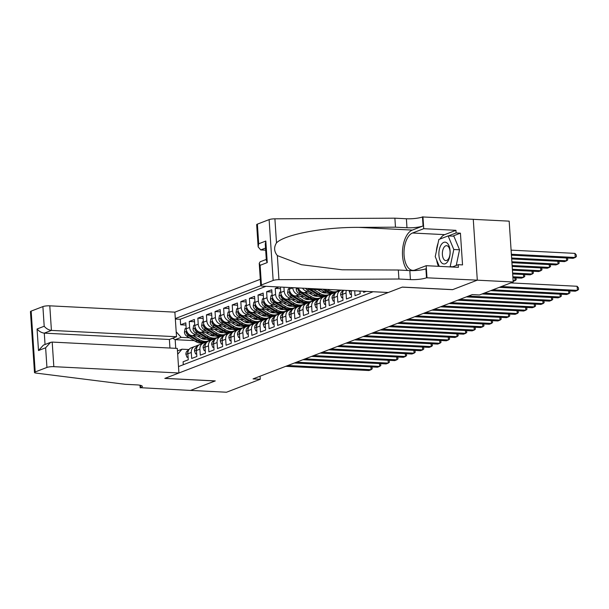 <?xml version="1.0" encoding="UTF-8"?>
<svg xmlns="http://www.w3.org/2000/svg" width="609" height="609" viewBox="0 0 609 609"><rect width="100%" height="100%" fill="white"/><g stroke="black" fill="none" stroke-linecap="round" stroke-linejoin="round"><path stroke-width="0.91" d="M260.302 279.31L174.882 312.151L49.786 305.825L51.422 330.405L44.29 333.146L45.043 344.496M473.269 219.339L509.17 221.151L513.212 281.99L477.266 280.178L452.548 289.678L402.222 287.136L164.955 378.364L215.281 380.907L190.564 390.407L226.51 392.226L260.256 379.255L260.051 376.202M183.294 364.738L183.096 361.784L188.257 359.805L187.861 353.799L191.295 352.482A6.714 5.618 -111 0 1 194.636 346.506A6.714 5.618 -111 0 1 196.608 346.194L197.582 346.239M191.295 352.482L191.698 358.48L196.852 356.501L196.456 350.495L199.897 349.178A6.714 5.618 -111 0 1 203.231 343.194A6.714 5.618 -111 0 1 205.21 342.89L206.185 342.936M199.897 349.178L200.292 355.176L205.446 353.19L205.05 347.191L208.491 345.866A6.714 5.618 -111 0 1 211.833 339.891A6.714 5.618 -111 0 1 213.805 339.586L214.779 339.632M208.491 345.866L208.887 351.873L214.048 349.886L213.645 343.887L217.086 342.562A6.714 5.618 -111 0 1 220.428 336.587A6.714 5.618 -111 0 1 222.399 336.275L223.374 336.328M217.086 342.562L217.482 348.569L222.643 346.582L222.247 340.583L225.68 339.259A6.714 5.618 -111 0 1 229.022 333.283A6.714 5.618 -111 0 1 230.994 332.971L231.976 333.024M225.68 339.259L226.084 345.257L231.237 343.278L230.841 337.272L234.282 335.955A6.714 5.618 -111 0 1 237.624 329.979A6.714 5.618 -111 0 1 239.596 329.667L240.57 329.713M234.282 335.955L234.678 341.953L239.839 339.974L239.436 333.968L242.877 332.651A6.714 5.618 -111 0 1 246.219 326.668A6.714 5.618 -111 0 1 248.19 326.363L249.165 326.409M242.877 332.651L243.273 338.65L248.434 336.663L248.03 330.664L251.471 329.34A6.714 5.618 -111 0 1 254.813 323.364A6.714 5.618 -111 0 1 256.785 323.059L257.759 323.105M251.471 329.34L251.875 335.346L257.028 333.359L256.633 327.36L260.066 326.036A6.714 5.618 -111 0 1 263.408 320.06A6.714 5.618 -111 0 1 265.387 319.748L266.361 319.801M260.066 326.036L260.469 332.042L265.623 330.055L265.227 324.057L268.668 322.732A6.714 5.618 -111 0 1 272.01 316.756A6.714 5.618 -111 0 1 273.981 316.444L274.956 316.497M268.668 322.732L269.064 328.731L274.225 326.751L273.822 320.745L277.262 319.428A6.714 5.618 -111 0 1 280.604 313.452A6.714 5.618 -111 0 1 282.576 313.14L283.55 313.186M277.262 319.428L277.658 325.427L282.82 323.448L282.424 317.441L285.857 316.124A6.714 5.618 -111 0 1 289.199 310.141A6.714 5.618 -111 0 1 291.171 309.836L292.153 309.882M285.857 316.124L286.26 322.123L291.414 320.136L291.018 314.137L294.459 312.813A6.714 5.618 -111 0 1 297.801 306.837A6.714 5.618 -111 0 1 299.773 306.533L300.747 306.578M294.459 312.813L294.855 318.819L300.016 316.832L299.613 310.834L303.054 309.509A6.714 5.618 -111 0 1 306.396 303.533A6.714 5.618 -111 0 1 308.367 303.221L309.342 303.274M303.054 309.509L303.449 315.515L308.611 313.528L308.207 307.53L311.648 306.205A6.714 5.618 -111 0 1 314.99 300.229A6.714 5.618 -111 0 1 316.962 299.917L317.936 299.971M311.648 306.205L312.052 312.204L317.205 310.225L316.809 304.218L320.243 302.901A6.714 5.618 -111 0 1 323.585 296.926A6.714 5.618 -111 0 1 325.564 296.613L326.538 296.659M320.243 302.901L320.646 308.9L325.8 306.921L325.404 300.915L328.845 299.598A6.714 5.618 -111 0 1 332.187 293.614A6.714 5.618 -111 0 1 334.158 293.31L335.133 293.355M328.845 299.598L329.241 305.596L334.402 303.609L333.998 297.611L337.439 296.286A6.714 5.618 -111 0 1 340.781 290.31A6.714 5.618 -111 0 1 341.352 290.135M337.439 296.286L337.835 302.292L342.996 300.306L342.601 294.307L346.034 292.982A6.714 5.618 -111 0 1 346.338 290.386M346.034 292.982L346.437 298.989L351.591 297.002L351.195 291.003L352.04 290.676M354.704 290.805L355.032 295.677L360.185 293.698L360.018 291.079M363.55 291.254L363.626 292.373L366.192 291.391M278.983 286.976L275.207 288.43L280.513 288.696M286.732 303.046L278.351 302.62A6.714 5.618 69 0 1 272.162 295.753L271.766 289.755L266.605 291.734L271.918 292M278.138 306.35L269.757 305.931A6.714 5.618 69 0 1 263.568 299.057L263.172 293.058L258.01 295.038L263.316 295.312M269.536 309.654L261.162 309.235A6.714 5.618 69 0 1 254.973 302.368L254.57 296.362L249.416 298.349L254.722 298.616M260.941 312.965L252.56 312.539A6.714 5.618 69 0 1 246.371 305.672L245.975 299.666L240.814 301.653L246.127 301.919M252.347 316.269L243.965 315.843A6.714 5.618 69 0 1 237.776 308.976L237.381 302.978L232.219 304.957L237.525 305.223M243.745 319.573L235.371 319.146A6.714 5.618 69 0 1 229.182 312.28L228.778 306.281L223.625 308.261L228.931 308.535M235.15 322.877L226.769 322.458A6.714 5.618 69 0 1 220.587 315.584L220.184 309.585L215.03 311.564L220.336 311.838M226.556 326.18L218.174 325.762A6.714 5.618 69 0 1 211.985 318.895L211.589 312.889L206.428 314.876L211.742 315.142M217.961 329.492L209.58 329.066A6.714 5.618 69 0 1 203.391 322.199L202.995 316.193L197.834 318.18L203.14 318.446M209.359 332.796L200.985 332.369A6.714 5.618 69 0 1 194.796 325.503L194.393 319.504L189.239 321.483L194.545 321.75M513.212 281.99L479.473 294.969L472.279 294.604L253.062 378.889L260.256 379.255M178.498 366.58L373.134 291.741M260.804 285.69L175.308 318.56M221.531 336.313L221.706 336.214A12.842 10.741 -111 0 1 222.787 335.719L222.079 335.681M213.485 335.247L209.983 335.072M198.054 334.47L195.824 334.356A6.714 5.618 -111 0 1 189.635 327.482L189.239 321.483M219.263 337.036L218.433 336.99M200.764 336.099L192.383 335.673L195.824 334.356M230.126 333.001L230.301 332.91A12.842 10.741 -111 0 1 231.382 332.407L230.674 332.377M222.079 331.943L218.578 331.768M206.649 331.159L204.418 331.052A6.714 5.618 -111 0 1 198.229 324.178L197.834 318.18M227.857 333.732L227.028 333.686M238.728 329.697L238.903 329.606A12.842 10.741 -111 0 1 239.976 329.104L239.268 329.073M230.674 328.639L227.18 328.457M215.251 327.855L213.021 327.741A6.714 5.618 -111 0 1 206.832 320.874L206.428 314.876M236.452 330.428L235.622 330.382M247.323 326.394L247.498 326.295A12.842 10.741 -111 0 1 248.571 325.8L247.871 325.769M239.268 325.328L235.774 325.153M223.846 324.551L221.615 324.437A6.714 5.618 -111 0 1 215.426 317.571L215.03 311.564M245.054 327.117L244.217 327.079M257.165 322.496L256.465 322.458M247.871 322.024L244.369 321.849M232.44 321.248L230.21 321.133A6.714 5.618 -111 0 1 224.021 314.267L223.625 308.261M253.648 323.813L252.819 323.775M264.512 319.786L264.687 319.687A12.842 10.741 -111 0 1 265.768 319.192L265.06 319.154M256.465 318.72L252.971 318.545M241.035 317.944L238.804 317.829A6.714 5.618 -111 0 1 232.623 310.955L232.219 304.957M262.243 320.509L261.413 320.463M273.114 316.474L273.289 316.383A12.842 10.741 -111 0 1 274.362 315.881L273.662 315.85M265.06 315.416L261.565 315.241M249.637 314.632L247.406 314.518A6.714 5.618 -111 0 1 241.217 307.652L240.814 301.653M270.838 317.205L270.008 317.16M281.708 313.171L281.883 313.079A12.842 10.741 -111 0 1 282.964 312.577L282.256 312.546M273.654 312.113L270.16 311.93M258.231 311.328L256.001 311.214A6.714 5.618 -111 0 1 249.812 304.348L249.416 298.349M279.44 313.901L278.602 313.856M290.303 309.867L290.478 309.768A12.842 10.741 -111 0 1 291.559 309.273L290.851 309.243M282.256 308.801L278.755 308.626M266.826 308.025L264.595 307.91A6.714 5.618 -111 0 1 258.406 301.044L258.01 295.038M288.034 310.59L287.204 310.552M298.905 306.563L299.08 306.464A12.842 10.741 -111 0 1 300.153 305.969L299.445 305.931M290.851 305.497L287.357 305.322M275.42 304.721L273.197 304.607A6.714 5.618 -111 0 1 267.008 297.74L266.605 291.734M296.629 307.286L295.799 307.248M307.499 303.259L307.674 303.16A12.842 10.741 -111 0 1 308.748 302.665L308.047 302.627M299.445 302.193L295.951 302.018M284.022 301.409L281.792 301.303A6.714 5.618 -111 0 1 275.603 294.429L275.207 288.43M305.231 303.982L304.393 303.937M317.342 299.362L316.642 299.323M308.047 298.89L304.546 298.714M292.617 298.106L290.386 297.991A6.714 5.618 -111 0 1 284.197 291.125L283.939 287.227M313.825 300.679L312.996 300.633M295.327 299.742L286.946 299.316L290.386 297.991M324.688 296.644L324.863 296.553A12.842 10.741 -111 0 1 325.944 296.05L325.236 296.02M316.642 295.586L313.14 295.403M301.211 294.802L298.981 294.687A6.714 5.618 -111 0 1 292.8 287.821L292.784 287.676M322.42 297.367L321.59 297.329M303.921 296.438L295.548 296.012L298.981 294.687M333.29 293.34L333.466 293.241A12.842 10.741 -111 0 1 334.539 292.746L333.839 292.708M325.236 292.274L321.742 292.099M309.814 291.498L307.583 291.384A6.714 5.618 -111 0 1 302.574 288.171M331.014 294.063L330.185 294.025M312.524 293.127L304.142 292.708L307.583 291.384M339.616 290.759L338.779 290.721M321.118 289.823L312.737 289.404L314.381 288.765M265.996 286.321L180.272 319.283L180.637 324.787L185.951 325.061M192.383 335.673A6.714 5.618 69 0 1 186.194 328.807L185.798 322.808L180.637 324.787M280.399 287.052L280.764 292.449A6.714 5.618 69 0 0 286.946 299.316M289.245 287.494L289.359 289.146A6.714 5.618 69 0 0 295.548 296.012M177.463 350.929L181.977 349.193L188.988 349.551M208.111 341.337L207.463 341.299M194.202 340.629L175.171 339.67L175.75 348.333M212.937 339.616L213.112 339.517A12.842 10.741 -111 0 1 214.185 339.023L213.485 338.985M204.883 338.551L201.389 338.376M189.46 337.774L181.185 337.356L175.171 339.67L172.651 338.216M343.598 290.249A6.714 5.618 69 0 0 342.601 294.307M340.781 290.31L337.34 291.635A6.714 5.618 69 0 0 333.998 297.611M332.187 293.614L328.746 294.939A6.714 5.618 69 0 0 325.404 300.915M323.585 296.926L320.151 298.243A6.714 5.618 69 0 0 316.809 304.218M334.212 292.564L334.912 292.602M310.08 288.552A6.714 5.618 69 0 0 312.737 289.404M314.99 300.229L311.549 301.546A6.714 5.618 69 0 0 308.207 307.53M325.617 295.875L326.317 295.905M298.395 287.958A6.714 5.618 69 0 0 304.142 292.708M306.396 303.533L302.955 304.858A6.714 5.618 69 0 0 299.613 310.834M317.015 299.179L317.723 299.217M297.801 306.837L294.36 308.162A6.714 5.618 69 0 0 291.018 314.137M308.42 302.483L309.121 302.521M289.199 310.141L285.766 311.465A6.714 5.618 69 0 0 282.424 317.441M299.826 305.787L300.526 305.825M280.604 313.452L277.164 314.769A6.714 5.618 69 0 0 273.822 320.745M291.231 309.09L291.932 309.128M272.01 316.756L268.569 318.073A6.714 5.618 69 0 0 265.227 324.057M282.629 312.402L283.337 312.432M263.408 320.06L259.974 321.385A6.714 5.618 69 0 0 256.633 327.36M274.035 315.706L274.735 315.744M254.813 323.364L251.372 324.688A6.714 5.618 69 0 0 248.03 330.664M265.44 319.009L266.141 319.047M246.219 326.668L242.778 327.992A6.714 5.618 69 0 0 239.436 333.968M256.838 322.313L257.546 322.351M237.624 329.979L234.183 331.296A6.714 5.618 69 0 0 230.841 337.272M248.244 325.625L248.944 325.655M229.022 333.283L225.589 334.6A6.714 5.618 69 0 0 222.247 340.583M239.649 328.929L240.349 328.959M220.428 336.587L216.987 337.911A6.714 5.618 69 0 0 213.645 343.887M231.055 332.232L231.755 332.27M211.833 339.891L208.392 341.215A6.714 5.618 69 0 0 205.05 347.191M222.452 335.536L223.16 335.574M203.231 343.194L199.798 344.519A6.714 5.618 69 0 0 196.456 350.495M213.858 338.84L214.558 338.878M180.272 319.283L175.339 319.032M176.191 331.806L181.185 337.356M194.636 346.506L191.196 347.823A6.714 5.618 69 0 0 187.861 353.799M181.977 349.193L177.683 354.271M501.405 286.534L577.408 290.379L575.261 291.201L499.258 287.357M510.822 282.911L577.134 286.268L577.408 290.379L578.55 289.488L578.443 287.844L577.134 286.268M511.431 255.194L573.077 258.315L575.223 257.485L574.949 253.374L511.096 250.147M574.949 253.374L576.259 254.95L576.365 256.595L575.223 257.485L511.37 254.257M442.332 263.392A10.909 5.61 -87.1 0 0 449.708 256.549A10.909 5.61 -87.1 0 0 446.694 242.732A10.909 5.61 -87.1 0 0 439.317 249.576A10.909 5.61 -87.1 0 0 442.332 263.392M444.722 260.218A7.468 3.844 -87.1 0 0 445.841 260.606A7.468 3.844 -87.1 0 0 449.952 254.455A7.468 3.844 -87.1 0 0 447.706 246.074A7.468 3.844 -87.1 0 0 446.595 245.686A7.468 3.844 -87.1 0 0 442.477 251.844A7.468 3.844 -87.1 0 0 444.722 260.218M439.279 266.354L435.229 256.633L438.853 239.474L448.133 235.904L453.888 236.193L459.544 249.781L456.24 265.455M448.133 235.904L453.796 249.492L450.173 266.651L449.594 266.879M459.544 249.781L453.796 249.492M452.776 266.788L450.173 266.651M388.253 292.503L263.157 286.177A5.039 0.959 176.2 0 1 260.713 285.522A5.039 0.959 176.2 0 1 261.421 284.966L273.159 280.46L269.117 219.613A5.039 0.959 -3.8 0 1 274.903 218.821L394.883 218.174L406.386 218.76A11.754 2.246 176.2 0 0 422.471 216.956L473.269 219.316L477.304 280.155L452.677 289.625L402.351 287.083L388.253 292.503M394.883 218.174L395.477 227.18L358.693 227.378C323.501 227.127 284.685 234.45 276.501 242.877C273.761 247.246 274.042 251.487 277.346 255.597L301.455 264.717L342.113 269.779L398.324 270.015L409.827 270.594A11.754 2.246 176.2 0 0 425.912 268.79L426.506 277.795L477.304 280.155M398.324 270.015L398.925 279.021L410.428 279.6A11.754 2.246 176.2 0 0 426.506 277.795M358.693 227.378L412.323 230.088L423.065 225.954A11.754 2.246 176.2 0 1 406.979 227.758L395.477 227.18M257.386 224.127L258.688 243.775L258.147 246.911L256.671 224.675A5.039 0.959 -3.8 0 1 257.386 224.127L269.117 219.613M277.346 255.597L278.945 279.66L398.925 279.021M440.018 239.025A18.887 9.714 92.9 0 1 444.722 234.64L455.943 230.324L456.118 232.95L448.407 235.919M452.198 267.008L458.227 264.687L462.536 264.907L460.427 233.171L456.118 232.95M458.227 264.687L458.402 267.321L426.193 265.691L426.985 277.613M422.943 216.774L423.735 228.695L412.514 233.011A18.887 9.714 -87.1 0 0 403.995 253.131A18.887 9.714 -87.1 0 0 412.788 270.366A18.887 9.714 -87.1 0 0 414.973 270.008L426.193 265.691M455.943 230.324L423.735 228.695M265.684 250.17L260.751 249.918L258.147 246.911M412.323 230.088A21.863 11.244 -87.1 0 0 402.762 248.023A21.863 11.244 -87.1 0 0 407.451 270.48M278.945 279.66A5.039 0.959 176.2 0 0 273.159 280.46M438.503 266.316A18.887 9.714 92.9 0 1 436.638 260.013M436.333 251.418A18.887 9.714 92.9 0 1 438.084 243.12M460.427 233.171L452.723 236.132M258.688 243.775L265.821 241.035L265.28 244.171L266.369 260.545L267.252 262.578L260.119 265.318L259.236 263.286L260.203 261.763L266.293 259.426M169.949 348.036L169.386 339.479L176.519 336.731L51.422 330.405C48.636 330.025 46.231 328.639 44.198 326.249L42.896 306.593L31.158 311.108L35.2 371.947A5.039 0.959 176.2 0 0 34.492 372.502A5.039 0.959 176.2 0 0 35.977 373.081L125.119 384.294L136.622 384.873A11.754 2.246 -3.8 0 1 142.331 386.411A11.754 2.246 -3.8 0 1 140.671 387.697L190.526 390.43L215.152 380.899M176.519 336.731L174.882 312.151M215.152 380.96L164.826 378.41L178.924 372.99L53.828 366.664A5.039 0.959 176.2 0 0 46.939 367.44L35.2 371.947M140.199 387.88L140.024 385.246M178.924 372.99L177.295 348.409L52.199 342.083L53.828 366.664M34.492 372.502L30.45 311.663A5.039 0.959 -3.8 0 1 31.158 311.108M42.896 306.593A5.039 0.959 -3.8 0 1 49.786 305.825M169.386 339.479L44.29 333.146C41.503 332.765 39.09 331.38 37.065 328.989L44.198 326.249M46.939 367.44L45.629 347.785L50.555 342.372L52.199 342.083M45.629 347.785L38.496 350.533L43.422 345.12L50.555 342.372M492.81 289.838L568.814 293.683L566.659 294.505L490.664 290.66M569.659 290.919L569.955 292.792L568.814 293.683L568.623 290.866M484.216 293.142L560.211 296.986L558.065 297.816L482.062 293.972M561.056 294.223L561.353 296.096L560.211 296.986L560.029 294.17M468.428 296.088L551.617 300.29L549.47 301.12L466.281 296.91M552.462 297.527L552.759 299.4L551.617 300.29L551.434 297.474M459.833 299.392L543.022 303.594L540.868 304.424L457.679 300.214M543.867 300.838L544.164 302.703L543.022 303.594L542.832 300.785M358.914 291.14L360.026 291.193M511.682 258.947L564.474 261.619L566.629 260.797L511.621 258.01M567.474 258.033L567.771 259.906L566.629 260.797L566.439 257.98M511.933 262.7L555.88 264.923L558.027 264.1L511.864 261.763M558.872 261.337L559.169 263.21L558.027 264.1L557.844 261.284M512.177 266.453L547.285 268.234L549.432 267.404L512.116 265.516M550.277 264.641L550.574 266.514L549.432 267.404L549.249 264.588M512.428 270.206L538.691 271.538L540.838 270.708L512.367 269.269M541.683 267.945L541.98 269.817L540.838 270.708L540.647 267.899M351.393 294.025L350.32 294.444L349.246 291.483A4.446 3.723 -111 0 1 349.292 290.531M451.231 302.696L534.428 306.906L532.274 307.728L449.084 303.526M535.273 304.142L535.57 306.015L534.428 306.906L534.238 304.089M350.32 294.444L351.423 294.497M512.679 273.959L530.089 274.842L532.243 274.012L512.618 273.022M533.088 271.256L533.385 273.121L532.243 274.012L532.053 271.203M342.798 297.337L341.725 297.748L340.644 294.786A4.446 3.723 -111 0 1 342.494 291.087L343.377 290.6M442.636 306L525.826 310.209L523.679 311.032L440.49 306.829M342.958 291.536A4.446 3.723 69 0 0 342.372 292.937L342.578 293.713M526.671 307.446L526.968 309.319L525.826 310.209L525.643 307.393M341.725 297.748L342.829 297.801M512.93 277.712L521.494 278.146L523.641 277.323L512.862 276.775M524.486 274.56L524.783 276.433L523.641 277.323L523.458 274.507M334.204 300.64L333.131 301.052L332.05 298.098A4.446 3.723 -111 0 1 333.892 294.391L334.783 293.903M434.042 309.303L517.231 313.513L515.085 314.343L431.888 310.133M334.364 294.84A4.446 3.723 69 0 0 333.778 296.24L333.983 297.017M518.076 310.75L518.373 312.623L517.231 313.513L517.041 310.697M333.131 301.052L334.234 301.105M513.166 281.35L515.047 280.627L513.113 280.528M515.892 277.864L516.188 279.737L515.047 280.627L514.856 277.811M334.577 293.325L335.658 292.739M325.602 303.944L324.528 304.355L323.455 301.402A4.446 3.723 -111 0 1 325.297 297.694L326.188 297.215M425.447 312.615L508.637 316.817L506.482 317.647L423.293 313.437M334.135 293.31L336.13 292.221A12.842 10.741 -111 0 1 336.739 291.917M336.693 291.939A12.842 10.741 69 0 0 336.176 292.114A12.842 10.741 69 0 0 335.095 292.617L333.839 293.302M325.762 298.144A4.446 3.723 69 0 0 325.183 299.544L325.389 300.321M509.482 314.054L509.779 315.926L508.637 316.817L508.446 314.008M324.528 304.355L325.64 304.416M336.168 289.869A12.842 10.741 69 0 0 340.172 290.074M325.975 296.636L327.063 296.043M317.007 307.248L315.934 307.667L314.861 304.706A4.446 3.723 -111 0 1 316.703 300.998L317.586 300.519M416.845 315.919L500.035 320.121L497.888 320.951L414.699 316.741M325.541 296.613L327.528 295.525A12.842 10.741 -111 0 1 328.144 295.22M328.099 295.243A12.842 10.741 69 0 0 327.573 295.426A12.842 10.741 69 0 0 326.5 295.921L325.244 296.606M317.167 301.455A4.446 3.723 69 0 0 316.589 302.856L316.794 303.625M500.88 317.365L501.177 319.23L500.035 320.121L499.852 317.312M315.934 307.667L317.038 307.72M319.824 289.047L324.559 291.894A12.842 10.741 69 0 0 333.359 292.891L334.996 292.267A12.842 10.741 69 0 0 335.506 292.054M327.505 289.435L328.852 290.242A12.842 10.741 69 0 0 337.66 291.239A12.842 10.741 69 0 0 339.7 290.135M322.74 289.191L326.188 291.269A12.842 10.741 69 0 0 334.996 292.267M337.66 291.239L336.023 291.871A12.842 10.741 -111 0 1 327.223 290.874L324.589 289.283M317.38 299.94L318.461 299.346M308.413 310.552L307.339 310.971L306.258 308.009A4.446 3.723 -111 0 1 308.108 304.302L308.991 303.822M316.094 299.948L316.269 299.856A12.842 10.741 -111 0 1 317.35 299.354L318.979 298.73A12.842 10.741 69 0 0 317.906 299.225L316.65 299.91M408.251 319.223L491.44 323.432L489.293 324.254L406.104 320.052M316.939 299.917L318.933 298.829A12.842 10.741 -111 0 1 319.542 298.524M319.504 298.547A12.842 10.741 69 0 0 318.979 298.73M308.573 304.759A4.446 3.723 69 0 0 307.987 306.16L308.192 306.936M492.285 320.669L492.582 322.542L491.44 323.432L491.257 320.616M307.339 310.971L308.443 311.024M305.581 288.323A4.446 3.723 69 0 0 307.149 289.892L315.957 295.205A12.842 10.741 69 0 0 324.764 296.202L326.394 295.571A12.842 10.741 69 0 0 326.904 295.357M313.429 289.435L320.258 293.546A12.842 10.741 69 0 0 329.058 294.55A12.842 10.741 69 0 0 331.106 293.439M317.594 289.648L320.973 291.681A10.657 8.914 69 0 0 326.736 292.921M307.773 288.438A4.446 3.723 69 0 0 308.778 289.267L317.594 294.573A12.842 10.741 69 0 0 326.394 295.571M329.058 294.55L327.429 295.175A12.842 10.741 -111 0 1 318.629 294.177L309.814 288.872A4.446 3.723 -111 0 1 309.303 288.514M308.786 303.244L309.867 302.658M299.818 313.863L298.745 314.274L297.664 311.313A4.446 3.723 -111 0 1 299.506 307.614L300.397 307.126M399.656 322.526L482.846 326.736L480.699 327.558L397.502 323.356M308.344 303.221L310.339 302.133A12.842 10.741 -111 0 1 310.948 301.836M310.902 301.851A12.842 10.741 69 0 0 310.384 302.034A12.842 10.741 69 0 0 309.303 302.536L308.047 303.221M299.971 308.063A4.446 3.723 69 0 0 299.392 309.463L299.598 310.24M483.691 323.973L483.988 325.845L482.846 326.736L482.655 323.919M298.745 314.274L299.849 314.328M296.454 287.859L296.202 289.283A4.446 3.723 69 0 0 298.555 293.195L307.362 298.509A12.842 10.741 69 0 0 316.17 299.506L317.799 298.874A12.842 10.741 69 0 0 318.309 298.661M304.835 292.739L311.663 296.857A12.842 10.741 69 0 0 320.463 297.854A12.842 10.741 69 0 0 322.504 296.75M308.999 292.952L312.371 294.984A10.657 8.914 69 0 0 318.134 296.225M298.768 288.826L298.166 288.879L298.09 289.899A4.446 3.723 69 0 0 300.184 292.571L308.999 297.877A12.842 10.741 69 0 0 317.799 298.874M320.463 297.854L318.834 298.479A12.842 10.741 -111 0 1 310.027 297.481L301.219 292.175A4.446 3.723 -111 0 1 299.126 289.496M300.191 306.548L301.272 305.962M291.216 317.167L290.143 317.578L289.069 314.625A4.446 3.723 -111 0 1 290.912 310.917L291.795 310.43M391.054 325.83L474.251 330.04L472.097 330.87L388.907 326.66M299.75 306.525L301.744 305.444A12.842 10.741 -111 0 1 302.353 305.139M302.308 305.155A12.842 10.741 69 0 0 301.79 305.337A12.842 10.741 69 0 0 300.709 305.84L299.453 306.525M291.376 311.366A4.446 3.723 69 0 0 290.798 312.767L291.003 313.544M475.096 327.277L475.393 329.149L474.251 330.04L474.061 327.223M290.143 317.578L291.247 317.632M289.321 288.552L288.247 288.971L287.6 292.586A4.446 3.723 69 0 0 289.953 296.507L298.768 301.813A12.842 10.741 69 0 0 307.568 302.81L309.205 302.186A12.842 10.741 69 0 0 309.715 301.965M296.24 296.05L303.069 300.161A12.842 10.741 69 0 0 311.869 301.158A12.842 10.741 69 0 0 313.909 300.054M300.397 296.256L303.777 298.296A10.657 8.914 69 0 0 309.539 299.529M290.166 292.137L289.572 292.191L289.496 293.203A4.446 3.723 69 0 0 291.589 295.875L300.397 301.181A12.842 10.741 69 0 0 309.205 302.186M311.869 301.158L310.232 301.782A12.842 10.741 -111 0 1 301.432 300.785L292.617 295.479A4.446 3.723 -111 0 1 290.531 292.807M291.589 309.859L292.67 309.265M282.622 320.471L281.548 320.882L280.467 317.928A4.446 3.723 -111 0 1 282.317 314.221L283.2 313.742M382.46 329.142L465.649 333.344L463.502 334.174L380.313 329.964M291.148 309.836L293.142 308.748A12.842 10.741 -111 0 1 293.759 308.443M293.713 308.466A12.842 10.741 69 0 0 293.188 308.649A12.842 10.741 69 0 0 292.114 309.144L290.858 309.829M282.782 314.67A4.446 3.723 69 0 0 282.195 316.071L282.401 316.847M466.494 330.58L466.791 332.453L465.649 333.344L465.466 330.535M281.548 320.882L282.652 320.943M280.719 291.863L279.645 292.274L279.006 295.89A4.446 3.723 69 0 0 281.358 299.811L290.173 305.117A12.842 10.741 69 0 0 298.973 306.114L300.61 305.49A12.842 10.741 69 0 0 301.12 305.276M287.638 299.354L294.467 303.465A12.842 10.741 69 0 0 303.274 304.462A12.842 10.741 69 0 0 305.315 303.358M291.802 299.559L295.182 301.6A10.657 8.914 69 0 0 300.945 302.84M281.571 295.441L280.977 295.494L280.901 296.507A4.446 3.723 69 0 0 282.995 299.179L291.802 304.492A12.842 10.741 69 0 0 300.61 305.49M303.274 304.462L301.638 305.094A12.842 10.741 -111 0 1 292.838 304.097L284.022 298.783A4.446 3.723 -111 0 1 281.929 296.111M282.995 313.163L284.076 312.569M274.027 323.775L272.954 324.194L271.873 321.232A4.446 3.723 -111 0 1 273.723 317.525L274.606 317.045M373.865 332.445L457.054 336.648L454.908 337.477L371.718 333.268M282.553 313.14L284.548 312.052A12.842 10.741 -111 0 1 285.157 311.747M285.119 311.77A12.842 10.741 69 0 0 284.593 311.953A12.842 10.741 69 0 0 283.52 312.447L282.256 313.133M274.187 317.982A4.446 3.723 69 0 0 273.601 319.382L273.806 320.159M457.899 333.892L458.196 335.757L457.054 336.648L456.864 333.839M272.954 324.194L274.058 324.247M272.124 295.167L271.051 295.578L270.411 299.194A4.446 3.723 69 0 0 272.763 303.115L281.571 308.42A12.842 10.741 69 0 0 290.379 309.418L292.008 308.793A12.842 10.741 69 0 0 292.518 308.58M279.044 302.658L285.872 306.769A12.842 10.741 69 0 0 294.672 307.766A12.842 10.741 69 0 0 296.72 306.662M283.208 302.871L286.588 304.903A10.657 8.914 69 0 0 292.343 306.144M272.977 298.745L272.383 298.798L272.299 299.811A4.446 3.723 69 0 0 274.393 302.49L283.208 307.796A12.842 10.741 69 0 0 292.008 308.793M294.672 307.766L293.043 308.398A12.842 10.741 -111 0 1 284.236 307.4L275.428 302.087A4.446 3.723 -111 0 1 273.334 299.415M274.4 316.467L275.481 315.873M265.425 327.086L264.352 327.497L263.278 324.536A4.446 3.723 -111 0 1 265.121 320.829L266.011 320.349M365.271 335.749L448.46 339.959L446.306 340.781L363.116 336.579M273.959 316.444L275.953 315.355A12.842 10.741 -111 0 1 276.562 315.051M276.516 315.074A12.842 10.741 69 0 0 275.999 315.256A12.842 10.741 69 0 0 274.918 315.751L273.662 316.436M265.585 321.286A4.446 3.723 69 0 0 265.006 322.686L265.212 323.463M449.305 337.196L449.602 339.068L448.46 339.959L448.27 337.142M264.352 327.497L265.463 327.551M263.53 298.471L262.456 298.882L261.817 302.506A4.446 3.723 69 0 0 264.169 306.418L272.977 311.732A12.842 10.741 69 0 0 281.777 312.729L283.413 312.097A12.842 10.741 69 0 0 283.923 311.884M270.449 305.962L277.278 310.072A12.842 10.741 69 0 0 286.078 311.077A12.842 10.741 69 0 0 288.118 309.966M274.613 306.175L277.986 308.207A10.657 8.914 69 0 0 283.748 309.448M264.382 302.049L263.781 302.102L263.705 303.115A4.446 3.723 69 0 0 265.798 305.794L274.613 311.1A12.842 10.741 69 0 0 283.413 312.097M286.078 311.077L284.449 311.701A12.842 10.741 -111 0 1 275.641 310.704L266.833 305.398A4.446 3.723 -111 0 1 264.74 302.719M265.806 319.771L266.887 319.185M256.831 330.39L255.757 330.801L254.684 327.84A4.446 3.723 -111 0 1 256.526 324.14L257.409 323.653M356.668 339.053L439.858 343.263L437.711 344.085L354.522 339.883M265.364 319.748L267.351 318.659A12.842 10.741 -111 0 1 267.968 318.362M267.922 318.378A12.842 10.741 69 0 0 267.404 318.56A12.842 10.741 69 0 0 266.323 319.063L265.067 319.748M256.99 324.589A4.446 3.723 69 0 0 256.412 325.99L256.617 326.767M440.703 340.5L441.007 342.372L439.858 343.263L439.675 340.446M255.757 330.801L256.861 330.854M254.935 301.775L253.854 302.186L253.215 305.809A4.446 3.723 69 0 0 255.567 309.722L264.382 315.036A12.842 10.741 69 0 0 273.182 316.033L274.819 315.401A12.842 10.741 69 0 0 275.329 315.188M261.855 309.265L268.676 313.384A12.842 10.741 69 0 0 277.483 314.381A12.842 10.741 69 0 0 279.523 313.277M266.011 309.479L269.391 311.511A10.657 8.914 69 0 0 275.154 312.752M255.78 305.353L255.186 305.406L255.11 306.426A4.446 3.723 69 0 0 257.204 309.098L266.011 314.404A12.842 10.741 69 0 0 274.819 315.401M277.483 314.381L275.847 315.005A12.842 10.741 -111 0 1 267.046 314.008L258.231 308.702A4.446 3.723 -111 0 1 256.138 306.022M257.204 323.075L258.285 322.488M248.236 333.694L247.163 334.105L246.082 331.151A4.446 3.723 -111 0 1 247.932 327.444L248.815 326.957M255.917 323.09L256.092 322.991A12.842 10.741 -111 0 1 257.173 322.496L258.802 321.864A12.842 10.741 69 0 0 257.729 322.367L256.473 323.052M348.074 342.357L431.263 346.567L429.117 347.396L345.927 343.187M256.762 323.052L258.756 321.971A12.842 10.741 -111 0 1 259.365 321.666M259.327 321.681A12.842 10.741 69 0 0 258.802 321.864M248.396 327.893A4.446 3.723 69 0 0 247.81 329.294L248.015 330.07M432.108 343.803L432.405 345.676L431.263 346.567L431.081 343.75M247.163 334.105L248.266 334.158M246.333 305.079L245.26 305.497L244.62 309.113A4.446 3.723 69 0 0 246.972 313.034L255.788 318.34A12.842 10.741 69 0 0 264.588 319.337L266.217 318.713A12.842 10.741 69 0 0 266.727 318.492M253.253 312.577L260.081 316.688A12.842 10.741 69 0 0 268.889 317.685A12.842 10.741 69 0 0 270.929 316.581M257.417 312.782L260.797 314.823A10.657 8.914 69 0 0 266.559 316.056M247.185 308.664L246.592 308.717L246.516 309.73A4.446 3.723 69 0 0 248.609 312.402L257.417 317.715A12.842 10.741 69 0 0 266.217 318.713M268.889 317.685L267.252 318.317A12.842 10.741 -111 0 1 258.452 317.312L249.637 312.006A4.446 3.723 -111 0 1 247.543 309.334M248.609 326.386L249.69 325.792M239.642 336.998L238.568 337.409L237.487 334.455A4.446 3.723 -111 0 1 239.329 330.748L240.22 330.268M339.479 345.668L422.669 349.87L420.522 350.7L337.325 346.491M248.167 326.363L250.162 325.275A12.842 10.741 -111 0 1 250.771 324.97M250.733 324.993A12.842 10.741 69 0 0 250.208 325.176A12.842 10.741 69 0 0 249.127 325.67L247.871 326.355M239.794 331.205A4.446 3.723 69 0 0 239.215 332.598L239.421 333.374M423.514 347.107L423.811 348.98L422.669 349.87L422.479 347.061M238.568 337.409L239.672 337.47M237.738 308.39L236.665 308.801L236.026 312.417A4.446 3.723 69 0 0 238.378 316.337L247.185 321.643A12.842 10.741 69 0 0 255.993 322.641L257.622 322.016A12.842 10.741 69 0 0 258.132 321.803M244.658 315.881L251.487 319.991A12.842 10.741 69 0 0 260.287 320.989A12.842 10.741 69 0 0 262.327 319.885M248.822 316.086L252.195 318.126A10.657 8.914 69 0 0 257.957 319.367M238.591 311.968L237.99 312.021L237.913 313.034A4.446 3.723 69 0 0 240.007 315.706L248.822 321.019A12.842 10.741 69 0 0 257.622 322.016M260.287 320.989L258.658 321.621A12.842 10.741 -111 0 1 249.85 320.623L241.042 315.31A4.446 3.723 -111 0 1 238.949 312.638M240.015 329.69L241.095 329.096M231.039 340.302L229.966 340.72L228.893 337.759A4.446 3.723 -111 0 1 230.735 334.052L231.618 333.572M330.877 348.972L414.074 353.174L411.92 354.004L328.731 349.794M239.573 329.667L241.567 328.578A12.842 10.741 -111 0 1 242.176 328.274M242.131 328.297A12.842 10.741 69 0 0 241.613 328.479A12.842 10.741 69 0 0 240.532 328.974L239.276 329.659M231.199 334.508A4.446 3.723 69 0 0 230.621 335.909L230.826 336.686M414.919 350.419L415.216 352.284L414.074 353.174L413.884 350.365M229.966 340.72L231.07 340.774M229.144 311.694L228.071 312.105L227.423 315.721A4.446 3.723 69 0 0 229.776 319.641L238.591 324.947A12.842 10.741 69 0 0 247.391 325.952L249.028 325.32A12.842 10.741 69 0 0 249.538 325.107M236.064 319.185L242.892 323.295A12.842 10.741 69 0 0 251.692 324.293A12.842 10.741 69 0 0 253.732 323.189M240.22 319.398L243.6 321.43A10.657 8.914 69 0 0 249.363 322.671M229.989 315.272L229.395 315.325L229.319 316.337A4.446 3.723 69 0 0 231.412 319.017L240.228 324.323A12.842 10.741 69 0 0 249.028 325.32M251.692 324.293L250.055 324.924A12.842 10.741 -111 0 1 241.255 323.927L232.44 318.614A4.446 3.723 -111 0 1 230.354 315.942M231.412 332.994L232.493 332.4M222.445 343.613L221.371 344.024L220.291 341.063A4.446 3.723 -111 0 1 222.14 337.356L223.023 336.876M322.283 352.276L405.472 356.486L403.325 357.308L320.136 353.106M230.978 332.971L232.965 331.882A12.842 10.741 -111 0 1 233.582 331.578M233.536 331.601A12.842 10.741 69 0 0 233.011 331.783A12.842 10.741 69 0 0 231.938 332.278L230.682 332.963M222.605 337.812A4.446 3.723 69 0 0 222.026 339.213L222.232 339.989M406.317 353.722L406.614 355.595L405.472 356.486L405.289 353.669M221.371 344.024L222.475 344.077M220.542 314.998L219.468 315.409L218.829 319.032A4.446 3.723 69 0 0 221.181 322.945L229.996 328.259A12.842 10.741 69 0 0 238.797 329.256L240.433 328.624A12.842 10.741 69 0 0 240.943 328.411M227.462 322.488L234.29 326.607A12.842 10.741 69 0 0 243.098 327.604A12.842 10.741 69 0 0 245.138 326.493M231.626 322.701L235.005 324.734A10.657 8.914 69 0 0 240.768 325.975M221.394 318.576L220.801 318.629L220.724 319.641A4.446 3.723 69 0 0 222.818 322.321L231.626 327.627A12.842 10.741 69 0 0 240.433 328.624M243.098 327.604L241.461 328.228A12.842 10.741 -111 0 1 232.661 327.231L223.846 321.925A4.446 3.723 -111 0 1 221.752 319.245M222.818 336.297L223.899 335.711M213.85 346.917L212.777 347.328L211.696 344.367A4.446 3.723 -111 0 1 213.546 340.667L214.429 340.18M313.688 355.58L396.878 359.79L394.731 360.612L311.542 356.41M222.376 336.275L224.371 335.194A12.842 10.741 -111 0 1 224.98 334.889M224.942 334.904A12.842 10.741 69 0 0 224.417 335.087A12.842 10.741 69 0 0 223.343 335.589L222.087 336.275M214.01 341.116A4.446 3.723 69 0 0 213.424 342.517L213.63 343.293M397.723 357.026L398.02 358.899L396.878 359.79L396.687 356.973M212.777 347.328L213.881 347.381M211.947 318.301L210.874 318.713L210.234 322.336A4.446 3.723 69 0 0 212.587 326.249L221.394 331.562A12.842 10.741 69 0 0 230.202 332.56L231.831 331.928A12.842 10.741 69 0 0 232.341 331.715M218.867 325.792L225.695 329.911A12.842 10.741 69 0 0 234.495 330.908A12.842 10.741 69 0 0 236.543 329.804M223.031 326.005L226.411 328.038A10.657 8.914 69 0 0 232.166 329.279M212.8 321.879L212.206 321.933L212.13 322.953A4.446 3.723 69 0 0 214.216 325.625L223.031 330.931A12.842 10.741 69 0 0 231.831 331.928M234.495 330.908L232.866 331.532A12.842 10.741 -111 0 1 224.059 330.535L215.251 325.229A4.446 3.723 -111 0 1 213.158 322.549M214.223 339.601L215.304 339.015M205.248 350.221L204.175 350.632L203.102 347.678A4.446 3.723 -111 0 1 204.944 343.971L205.834 343.484M305.094 358.884L388.283 363.093L386.129 363.923L302.939 359.713M213.782 339.578L215.776 338.497A12.842 10.741 -111 0 1 216.385 338.193M216.34 338.208A12.842 10.741 69 0 0 215.822 338.391A12.842 10.741 69 0 0 214.741 338.893L213.485 339.578M205.408 344.42A4.446 3.723 69 0 0 204.83 345.821L205.035 346.597M389.128 360.33L389.425 362.203L388.283 363.093L388.093 360.277M204.175 350.632L205.286 350.693M203.353 321.605L202.279 322.024L201.64 325.64A4.446 3.723 69 0 0 203.992 329.56L212.8 334.866A12.842 10.741 69 0 0 221.6 335.863L223.237 335.239A12.842 10.741 69 0 0 223.747 335.019M210.272 329.104L217.101 333.214A12.842 10.741 69 0 0 225.901 334.212A12.842 10.741 69 0 0 227.941 333.108M214.437 329.309L217.809 331.349A10.657 8.914 69 0 0 223.572 332.583M204.205 325.191L203.604 325.244L203.528 326.257A4.446 3.723 69 0 0 205.621 328.929L214.437 334.242A12.842 10.741 69 0 0 223.237 335.239M225.901 334.212L224.272 334.843A12.842 10.741 -111 0 1 215.464 333.839L206.657 328.533A4.446 3.723 -111 0 1 204.563 325.861M205.629 342.913L206.71 342.319M196.654 353.524L195.58 353.936L194.507 350.982A4.446 3.723 -111 0 1 196.349 347.275L197.232 346.795M204.342 342.92L204.51 342.829A12.842 10.741 -111 0 1 205.591 342.327L207.227 341.702A12.842 10.741 69 0 0 206.147 342.197L204.89 342.882M296.492 362.195L379.681 366.397L377.534 367.227L294.345 363.017M205.187 342.89L207.182 341.801A12.842 10.741 -111 0 1 207.791 341.497M207.745 341.52A12.842 10.741 69 0 0 207.227 341.702M196.814 347.731A4.446 3.723 69 0 0 196.235 349.124L196.441 349.901M380.526 363.634L380.831 365.507L379.681 366.397L379.498 363.588M195.58 353.936L196.684 353.996M194.758 324.917L193.685 325.328L193.038 328.944A4.446 3.723 69 0 0 195.39 332.864L204.205 338.17A12.842 10.741 69 0 0 213.005 339.167L214.642 338.543A12.842 10.741 69 0 0 215.152 338.33M201.678 332.407L208.499 336.518A12.842 10.741 69 0 0 217.306 337.515A12.842 10.741 69 0 0 219.347 336.412M205.834 332.613L209.214 334.653A10.657 8.914 69 0 0 214.977 335.894M195.603 328.495L195.009 328.548L194.933 329.56A4.446 3.723 69 0 0 197.027 332.232L205.834 337.546A12.842 10.741 69 0 0 214.642 338.543M217.306 337.515L215.67 338.147A12.842 10.741 -111 0 1 206.87 337.15L198.054 331.836A4.446 3.723 -111 0 1 195.961 329.164M197.027 346.216L198.108 345.623M188.059 356.828L186.986 357.247L185.905 354.286A4.446 3.723 -111 0 1 187.755 350.578L188.638 350.099M195.74 346.224L195.915 346.133A12.842 10.741 -111 0 1 196.996 345.63L198.625 345.006A12.842 10.741 69 0 0 197.552 345.501L196.296 346.186M287.897 365.499L371.087 369.701L368.94 370.531L285.75 366.321M196.585 346.194L198.58 345.105A12.842 10.741 -111 0 1 199.189 344.801M199.151 344.823A12.842 10.741 69 0 0 198.625 345.006M188.219 351.035A4.446 3.723 69 0 0 187.633 352.436L187.838 353.212M371.932 366.945L372.228 368.81L371.087 369.701L370.904 366.892M186.986 357.247L188.09 357.3M186.156 328.221L185.083 328.632L184.443 332.248A4.446 3.723 69 0 0 186.796 336.168L195.611 341.474A12.842 10.741 69 0 0 204.411 342.479L206.048 341.847A12.842 10.741 69 0 0 206.55 341.634M193.076 335.711L199.904 339.822A12.842 10.741 69 0 0 208.712 340.819A12.842 10.741 69 0 0 210.752 339.715M197.24 335.924L200.62 337.957A10.657 8.914 69 0 0 206.382 339.198M187.009 331.798L186.415 331.852L186.339 332.864A4.446 3.723 69 0 0 188.432 335.544L197.24 340.85A12.842 10.741 69 0 0 206.048 341.847M208.712 340.819L207.075 341.451A12.842 10.741 -111 0 1 198.275 340.454L189.46 335.14A4.446 3.723 -111 0 1 187.366 332.468M200.985 332.369L204.418 331.052M209.58 329.066L213.021 327.741M218.174 325.762L221.615 324.437M226.769 322.458L230.21 321.133M235.371 319.146L238.804 317.829M243.965 315.843L247.406 314.518M252.56 312.539L256.001 311.214M261.162 309.235L264.595 307.91M269.757 305.931L273.197 304.607M278.351 302.62L281.792 301.303M186.194 328.807L189.635 327.482M194.796 325.503L198.229 324.178M203.391 322.199L206.832 320.874M211.985 318.895L215.426 317.571M220.587 315.584L224.021 314.267M229.182 312.28L232.623 310.955M237.776 308.976L241.217 307.652M246.371 305.672L249.812 304.348M254.973 302.368L258.406 301.044M263.568 299.057L267.008 297.74M272.162 295.753L275.603 294.429M280.764 292.449L284.197 291.125M289.359 289.146L292.8 287.821M409.827 270.594L410.428 279.6M406.979 227.758L406.386 218.76M265.821 241.035L267.252 262.578M260.119 265.318L261.421 284.966M274.903 218.821L276.501 242.877M423.065 225.954L422.471 216.956M444.722 234.64L412.514 233.011M265.539 248.076L260.751 249.918M38.496 350.533L37.065 328.989M140.512 385.352L140.671 387.697M349.269 291.559L351.187 290.82M340.675 294.863L342.585 294.124M342.494 291.087L343.278 290.782M332.08 298.166L333.991 297.436M333.892 294.391L334.684 294.086M323.478 301.47L325.396 300.739M333.466 293.241L335.095 292.617M325.297 297.694L326.089 297.39M314.883 304.782L316.794 304.043M324.863 296.553L326.5 295.921M316.703 300.998L317.495 300.694M326.188 291.269L324.559 291.894M328.852 290.242L327.223 290.874M306.289 308.085L308.2 307.347M316.269 299.856L317.906 299.225M308.108 304.302L308.892 304.005M317.594 294.573L315.957 295.205M320.258 293.546L318.629 294.177M308.778 289.267L307.149 289.892M310.301 288.681L309.814 288.872M297.687 311.389L299.605 310.651M307.674 303.16L309.303 302.536M299.506 307.614L300.298 307.309M298.524 288.301L296.218 289.191M308.999 297.877L307.362 298.509M311.663 296.857L310.027 297.481M300.184 292.571L298.555 293.195M301.706 291.985L301.219 292.175M299.301 289.96L298.09 289.899M289.092 314.693L291.011 313.962M299.08 306.464L300.709 305.84M290.912 310.917L291.703 310.613M289.93 291.604L287.615 292.495M300.397 301.181L298.768 301.813M303.069 300.161L301.432 300.785M291.589 295.875L289.953 296.507M293.112 295.289L292.617 295.479M290.706 293.264L289.496 293.203M280.498 317.997L282.409 317.266M290.478 309.768L292.114 309.144M282.317 314.221L283.109 313.917M281.335 294.916L279.021 295.799M291.802 304.492L290.173 305.117M294.467 303.465L292.838 304.097M282.995 299.179L281.358 299.811M284.51 298.6L284.022 298.783M282.112 296.568L280.901 296.507M271.903 321.308L273.814 320.57M281.883 313.079L283.52 312.447M273.723 317.525L274.507 317.22M272.741 298.22L270.426 299.11M283.208 307.796L281.571 308.42M285.872 306.769L284.236 307.4M274.393 302.49L272.763 303.115M275.915 301.904L275.428 302.087M273.517 299.872L272.299 299.811M263.301 324.612L265.219 323.874M273.289 316.383L274.918 315.751M265.121 320.829L265.912 320.532M264.139 301.524L261.832 302.414M274.613 311.1L272.977 311.732M277.278 310.072L275.641 310.704M265.798 305.794L264.169 306.418M267.321 305.208L266.833 305.398M264.915 303.175L263.705 303.115M254.707 327.916L256.617 327.178M264.687 319.687L266.323 319.063M256.526 324.14L257.318 323.836M255.544 304.827L253.23 305.718M266.011 314.404L264.382 315.036M268.676 313.384L267.046 314.008M257.204 309.098L255.567 309.722M258.718 308.512L258.231 308.702M256.32 306.487L255.11 306.426M246.112 331.22L248.023 330.489M256.092 322.991L257.729 322.367M247.932 327.444L248.716 327.14M246.949 308.131L244.635 309.022M257.417 317.715L255.788 318.34M260.081 316.688L258.452 317.312M248.609 312.402L246.972 313.034M250.124 311.816L249.637 312.006M247.726 309.791L246.516 309.73M237.51 334.524L239.428 333.793M247.498 326.295L249.127 325.67M239.329 330.748L240.121 330.443M238.347 311.443L236.041 312.326M248.822 321.019L247.185 321.643M251.487 319.991L249.85 320.623M240.007 315.706L238.378 316.337M241.529 315.127L241.042 315.31M239.124 313.095L237.913 313.034M228.915 337.835L230.834 337.097M238.903 329.606L240.532 328.974M230.735 334.052L231.527 333.747M229.753 314.746L227.446 315.637M240.228 324.323L238.591 324.947M242.892 323.295L241.255 323.927M231.412 319.017L229.776 319.641M232.935 318.431L232.44 318.614M230.529 316.398L229.319 316.337M220.321 341.139L222.232 340.401M230.301 332.91L231.938 332.278M222.14 337.356L222.932 337.059M221.158 318.05L218.844 318.941M231.626 327.627L229.996 328.259M234.29 326.607L232.661 327.231M222.818 322.321L221.181 322.945M224.333 321.735L223.846 321.925M221.935 319.702L220.724 319.641M211.726 344.443L213.637 343.704M221.706 336.214L223.343 335.589M213.546 340.667L214.33 340.362M212.564 321.354L210.25 322.245M223.031 330.931L221.394 331.562M225.695 329.911L224.059 330.535M214.216 325.625L212.587 326.249M215.738 325.039L215.251 325.229M213.34 323.014L212.13 322.953M203.124 347.747L205.043 347.016M213.112 339.517L214.741 338.893M204.944 343.971L205.735 343.666M203.962 324.658L201.655 325.549M214.437 334.242L212.8 334.866M217.101 333.214L215.464 333.839M205.621 328.929L203.992 329.56M207.144 328.342L206.657 328.533M204.738 326.317L203.528 326.257M194.53 351.05L196.448 350.32M204.51 342.829L206.147 342.197M196.349 347.275L197.141 346.97M195.367 327.969L193.053 328.852M205.834 337.546L204.205 338.17M208.499 336.518L206.87 337.15M197.027 332.232L195.39 332.864M198.542 331.654L198.054 331.836M196.144 329.621L194.933 329.56M185.935 354.362L187.846 353.623M195.915 346.133L197.552 345.501M187.755 350.578L188.539 350.274M186.773 331.273L184.458 332.164M197.24 340.85L195.611 341.474M199.904 339.822L198.275 340.454M188.432 335.544L186.796 336.168M189.947 334.958L189.46 335.14M187.549 332.925L186.339 332.864M259.236 263.286L260.713 285.522M336.176 292.114L334.539 292.746M327.573 295.426L325.944 296.05M310.384 302.034L308.748 302.665M301.79 305.337L300.153 305.969M293.188 308.649L291.559 309.273M284.593 311.953L282.964 312.577M275.999 315.256L274.362 315.881M267.404 318.56L265.768 319.192M250.208 325.176L248.571 325.8M241.613 328.479L239.976 329.104M233.011 331.783L231.382 332.407M224.417 335.087L222.787 335.719M215.822 338.391L214.185 339.023"/></g></svg>
